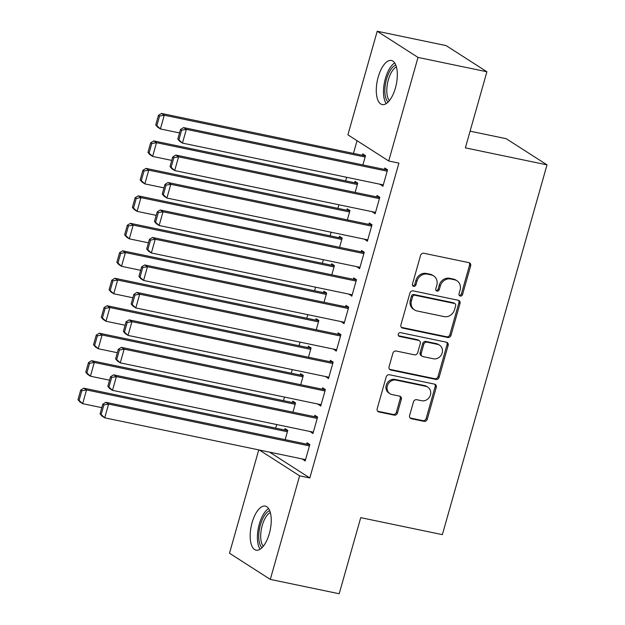 <?xml version="1.0" encoding="UTF-8"?>
<svg xmlns="http://www.w3.org/2000/svg" width="625" height="625" viewBox="0 0 625 625"><rect width="100%" height="100%" fill="white"/><g stroke="black" fill="none" stroke-linecap="round" stroke-linejoin="round"><path stroke-width="0.94" d="M460.258 296.047A1.984 1.766 122.7 0 0 462.539 294.523L470.648 265.867A2.836 2.523 122.7 0 0 468.906 262.648L423.828 253.266A2.836 2.523 122.7 0 0 420.563 255.437L412.453 284.094A1.984 1.766 122.7 0 0 415.961 284.82L417.016 281.117A9.062 8.078 122.7 0 1 427.469 274.156L431.227 274.938A9.062 8.078 122.7 0 1 433.68 275.938A9.062 8.078 122.7 0 1 436.797 285.234L435.75 288.945A1.984 1.766 122.7 0 0 439.25 289.672L440.305 285.961A9.062 8.078 122.7 0 1 450.758 279L454.516 279.789A9.062 8.078 122.7 0 1 456.969 280.781A9.062 8.078 122.7 0 1 460.086 290.086L459.039 293.789A1.984 1.766 122.7 0 0 460.258 296.047M459.242 295.352A1.984 1.766 122.7 0 0 461.438 293.812L469.547 265.164A2.836 2.523 122.7 0 0 469.07 262.695M412.664 285.656A1.984 1.766 122.7 0 0 414.859 284.117L415.906 280.406L417.016 281.117M435.953 290.5A1.984 1.766 122.7 0 0 438.148 288.961L439.195 285.258L440.305 285.961M252.102 522.617A22.516 9.672 101.8 0 1 265.297 506.094A22.516 9.672 101.8 0 1 269.312 533.648A22.516 9.672 101.8 0 1 256.117 550.172A22.516 9.672 101.8 0 1 252.102 522.617M378.203 77.008A22.516 9.672 101.8 0 1 391.391 60.484A22.516 9.672 101.8 0 1 395.406 88.039A22.516 9.672 101.8 0 1 382.211 104.562A22.516 9.672 101.8 0 1 378.203 77.008M409.617 415.5A2.836 2.523 122.7 0 0 411.359 418.719L424 421.352A2.836 2.523 122.7 0 0 427.273 419.172L436.273 387.352A2.836 2.523 122.7 0 0 434.531 384.133L389.453 374.75A2.836 2.523 122.7 0 0 386.188 376.922L377.188 408.742A2.836 2.523 122.7 0 0 378.922 411.961L394.203 415.141A2.836 2.523 122.7 0 0 397.469 412.969L401.32 399.352A2.836 2.523 122.7 0 0 399.578 396.133L392.008 394.555A7.578 6.75 122.7 0 1 389.953 393.719A7.578 6.75 122.7 0 1 387.773 384.789A7.578 6.75 122.7 0 1 396.086 380.125L425.766 386.305A7.578 6.75 122.7 0 1 427.812 387.141A7.578 6.75 122.7 0 1 430 396.078A7.578 6.75 122.7 0 1 421.68 400.734L416.734 399.703A2.836 2.523 122.7 0 0 413.469 401.883L409.617 415.5M269.586 452.148L309.82 477.961L398.914 163.117L388.703 160.992L347.898 134.82L377.203 31.25L418.016 57.422L388.703 160.992M309.82 477.961L299.617 475.836L270.305 579.406L229.5 553.234L258.742 449.891M377.203 31.25L446.094 45.594L486.898 71.766L465.367 147.867L547.008 164.867L442.367 534.648L360.727 517.648L339.195 593.75L270.305 579.406M486.898 71.766L418.016 57.422M447.734 337.484A2.836 2.523 122.7 0 0 451 335.312L460.008 303.492A2.836 2.523 122.7 0 0 458.266 300.273L413.188 290.883A2.836 2.523 122.7 0 0 409.922 293.055L400.914 324.875A2.836 2.523 122.7 0 0 402.656 328.094L447.734 337.484L446.633 336.773A2.836 2.523 122.7 0 0 449.898 334.602L458.906 302.781A2.836 2.523 122.7 0 0 458.43 300.312M448.141 345.422L439.133 377.242A2.836 2.523 122.7 0 1 435.867 379.414L390.789 370.031A2.836 2.523 122.7 0 1 389.047 366.812L392.906 353.195A2.836 2.523 122.7 0 1 396.172 351.016L414.453 354.828A2.836 2.523 122.7 0 0 417.719 352.648L420.273 343.617A2.836 2.523 122.7 0 0 418.531 340.398L399.5 336.438A1.984 1.766 122.7 0 1 400.57 332.656L446.398 342.203A2.836 2.523 122.7 0 1 448.141 345.422L447.039 344.711L438.031 376.531L439.133 377.242M547.008 164.867L506.195 138.695L470.086 131.18M310.25 431.531L312.938 433.547L317.609 417.062L314.852 415.289L314.461 416.664M292.922 412.18L295.547 402.914L292.789 401.141L292.398 402.516M325.805 376.586L328.492 378.602L333.156 362.117L330.398 360.344L330.008 361.719M308.469 357.234L311.094 347.969L308.336 346.195L307.945 347.57M341.352 321.641L344.039 323.656L348.703 307.172L345.945 305.398L345.555 306.773M324.023 302.289L326.641 293.023L323.883 291.25L323.5 292.625M356.898 266.695L359.586 268.703L364.25 252.227L361.492 250.453L361.102 251.828M339.57 247.344L342.188 238.078L339.43 236.305L339.047 237.68M372.445 211.75L375.133 213.758L379.797 197.281L377.039 195.508L376.648 196.883M355.117 192.398L357.742 183.133L354.984 181.359L354.594 182.734M357.039 140.688L353.445 153.406M346.688 177.289L345.672 180.875M338.914 204.766L337.898 208.352M331.141 232.234L330.125 235.82M323.359 259.711L322.352 263.297M315.586 287.18L314.578 290.766M307.812 314.656L306.797 318.242M300.039 342.125L299.023 345.711M292.266 369.602L291.25 373.188M284.492 397.07L283.477 400.656M276.719 424.547L275.703 428.133M362.891 164.922L365.516 155.656L362.758 153.891L362.367 155.266M380.219 184.273L382.906 186.289L387.57 169.805L384.812 168.039L384.422 169.414M347.344 219.875L349.961 210.602L347.203 208.836L346.82 210.211M364.672 239.219L367.359 241.234L372.023 224.75L369.266 222.984L368.875 224.359M331.797 274.82L334.414 265.547L331.656 263.781L331.273 265.156M349.125 294.164L351.812 296.18L356.477 279.695L353.719 277.93L353.328 279.305M316.242 329.766L318.867 320.492L316.109 318.727L315.719 320.102M333.578 349.109L336.266 351.125L340.93 334.641L338.172 332.875L337.781 334.25M300.695 384.711L303.32 375.438L300.562 373.672L300.172 375.047M318.023 404.055L320.719 406.07L325.383 389.586L322.625 387.82L322.234 389.195M285.148 439.656L287.773 430.383L285.016 428.617L284.625 429.992M302.477 459L305.164 461.016L309.828 444.531L307.07 442.766L306.688 444.141M259.375 450.023L299.617 475.836M380.148 184.523L383.227 185.164M372.375 211.992L375.453 212.633M364.602 239.469L367.68 240.109M356.828 266.938L359.906 267.578M349.055 294.414L352.133 295.055M341.281 321.883L344.359 322.523M333.508 349.359L336.586 350M325.734 376.828L328.805 377.469M317.961 404.305L321.031 404.945M310.188 431.773L313.258 432.414M302.406 459.25L305.484 459.891M456.969 280.781L455.859 280.078A9.062 8.078 122.7 0 0 453.414 279.078L454.516 279.789M439.195 285.258A9.062 8.078 122.7 0 1 449.656 278.297L453.414 279.078M433.68 275.938L432.57 275.227A9.062 8.078 122.7 0 0 430.117 274.227L431.227 274.938M415.906 280.406A9.062 8.078 122.7 0 1 426.367 273.445L430.117 274.227M401.391 327.352A2.836 2.523 122.7 0 0 401.555 327.391L446.633 336.773M455.656 305.727A1.984 1.766 122.7 0 0 454.437 303.469L414.875 295.234A1.984 1.766 122.7 0 0 412.586 296.758L411.477 300.664A9.062 8.078 122.7 0 0 414.602 309.961A9.062 8.078 122.7 0 0 417.055 310.961L444.102 316.594A9.062 8.078 122.7 0 0 454.555 309.633L455.656 305.727M454.977 303.688L453.875 302.984A1.984 1.766 122.7 0 0 453.336 302.766L454.437 303.469M414.602 309.961L413.5 309.258A9.062 8.078 122.7 0 1 410.375 299.961L411.484 296.047A1.984 1.766 122.7 0 1 413.773 294.523L453.336 302.766M389.523 369.281A2.836 2.523 122.7 0 0 389.688 369.32L434.766 378.711A2.836 2.523 122.7 0 0 438.031 376.531M419.297 340.711L418.195 340A2.836 2.523 122.7 0 0 417.43 339.688L398.492 335.75M433.422 358.773A7.578 6.75 122.7 0 0 441.742 354.117A7.578 6.75 122.7 0 0 439.555 345.18A7.578 6.75 122.7 0 0 437.508 344.352L427.047 342.172A2.836 2.523 122.7 0 0 423.781 344.344L421.227 353.383A2.836 2.523 122.7 0 0 422.969 356.602L433.422 358.773M439.555 345.18L438.453 344.477A7.578 6.75 122.7 0 0 436.398 343.641L437.508 344.352M422.203 356.289L421.094 355.578A2.836 2.523 122.7 0 1 420.125 352.672L422.68 343.641A2.836 2.523 122.7 0 1 425.945 341.461L436.398 343.641M447.039 344.711A2.836 2.523 122.7 0 0 446.562 342.242M427.812 387.141L426.711 386.438A7.578 6.75 122.7 0 0 424.664 385.602L425.766 386.305M389.953 393.719L388.852 393.016A7.578 6.75 122.7 0 1 386.664 384.078A7.578 6.75 122.7 0 1 394.984 379.422L424.664 385.602M377.656 411.211A2.836 2.523 122.7 0 0 377.82 411.258L393.102 414.438A2.836 2.523 122.7 0 0 396.367 412.258L400.219 398.641A2.836 2.523 122.7 0 0 399.742 396.172M410.094 417.969A2.836 2.523 122.7 0 0 410.25 418.008L422.898 420.641A2.836 2.523 122.7 0 0 426.164 418.469L435.172 386.648A2.836 2.523 122.7 0 0 434.695 384.172M365.445 155.906L161.523 113.437L164.281 115.211L365.125 157.031M179.539 132.93L160.398 128.945L157.641 127.172L155.734 124.953L156.836 125.664L159.555 116.047L158.453 115.336L155.734 124.953M159.555 116.047L164.281 115.211L160.398 128.945L156.836 125.664M158.453 115.336L161.523 113.437M383.297 184.914L182.453 143.094L179.695 141.32L177.789 139.102L178.891 139.812L181.617 130.195L180.516 129.484L177.789 139.102M387.5 170.055L183.586 127.586L186.344 129.352L182.453 143.094L178.891 139.812M387.18 171.18L186.344 129.352L181.617 130.195M183.586 127.586L180.516 129.484M357.672 183.375L153.75 140.914L156.508 142.68L357.352 184.508M171.766 160.406L152.625 156.414L149.867 154.648L147.961 152.43L149.062 153.133L151.781 143.516L150.68 142.812L147.961 152.43M151.781 143.516L156.508 142.68L152.625 156.414L149.062 153.133M150.68 142.812L153.75 140.914M349.898 210.852L145.977 168.383L148.734 170.156L349.578 211.977M163.992 187.875L144.852 183.891L142.094 182.117L140.188 179.898L141.289 180.609L144.008 170.992L142.906 170.281L140.188 179.898M144.008 170.992L148.734 170.156L144.852 183.891L141.289 180.609M142.906 170.281L145.977 168.383M375.523 212.391L174.68 170.562L171.922 168.797L170.016 166.578L171.117 167.281L173.844 157.664L172.734 156.961L170.016 166.578M379.727 197.523L175.812 155.062L178.57 156.828L174.68 170.562L171.117 167.281M379.406 198.648L178.57 156.828L173.844 157.664M175.812 155.062L172.734 156.961M367.75 239.859L166.906 198.039L164.148 196.266L162.242 194.047L163.344 194.758L166.07 185.141L164.961 184.43L162.242 194.047M371.953 225L168.039 182.531L170.797 184.297L166.906 198.039L163.344 194.758M371.633 226.125L170.797 184.297L166.07 185.141M168.039 182.531L164.961 184.43M388.102 102.094A19.484 8.375 101.8 0 1 385.68 97.68A19.484 8.375 101.8 0 1 386.812 78.18A19.484 8.375 101.8 0 1 395.805 65.094M396.422 66.969A18.039 7.75 -78.2 0 0 388.461 79.406A18.039 7.75 -78.2 0 0 387.57 96.938A18.039 7.75 -78.2 0 0 389.414 100.625M394.688 62.945A22.367 9.609 -78.2 0 0 384.453 99.711A22.367 9.609 -78.2 0 0 386.219 103.617M262.008 547.703A19.484 8.375 101.8 0 1 259.586 543.289A19.484 8.375 101.8 0 1 260.719 523.789A19.484 8.375 101.8 0 1 269.711 510.703M270.328 512.578A18.039 7.75 -78.2 0 0 262.367 525.016A18.039 7.75 -78.2 0 0 261.477 542.547A18.039 7.75 -78.2 0 0 263.32 546.234M268.594 508.555A22.367 9.609 -78.2 0 0 258.359 545.32A22.367 9.609 -78.2 0 0 260.125 549.227M342.117 238.32L138.203 195.859L140.961 197.625L341.805 239.453M156.219 215.352L137.07 211.359L134.312 209.594L132.406 207.375L133.516 208.078L136.234 198.461L135.133 197.758L132.406 207.375M136.234 198.461L140.961 197.625L137.07 211.359L133.516 208.078M135.133 197.758L138.203 195.859M334.344 265.797L130.43 223.328L133.188 225.102L334.031 266.922M148.445 242.82L129.297 238.836L126.539 237.062L124.633 234.844L125.742 235.555L128.461 225.938L127.359 225.227L124.633 234.844M128.461 225.938L133.188 225.102L129.297 238.836L125.742 235.555M127.359 225.227L130.43 223.328M359.977 267.336L159.133 225.508L156.375 223.742L154.469 221.523L155.57 222.227L158.297 212.609L157.188 211.906L154.469 221.523M364.18 252.469L160.266 210.008L163.023 211.773L159.133 225.508L155.57 222.227M363.859 253.594L163.023 211.773L158.297 212.609M160.266 210.008L157.188 211.906M352.203 294.805L151.359 252.984L148.602 251.211L146.695 248.992L147.797 249.703L150.516 240.086L149.414 239.375L146.695 248.992M356.406 279.945L152.492 237.477L155.242 239.242L151.359 252.984L147.797 249.703M356.086 281.07L155.242 239.242L150.516 240.086M152.492 237.477L149.414 239.375M326.57 293.266L122.656 250.805L125.414 252.57L326.25 294.398M140.664 270.297L121.523 266.305L118.766 264.539L116.859 262.32L117.969 263.023L120.687 253.414L119.586 252.703L116.859 262.32M120.687 253.414L125.414 252.57L121.523 266.305L117.969 263.023M119.586 252.703L122.656 250.805M344.43 322.281L143.586 280.453L140.828 278.688L138.922 276.469L140.023 277.172L142.742 267.555L141.641 266.852L138.922 276.469M348.633 307.414L144.711 264.953L147.469 266.719L143.586 280.453L140.023 277.172M348.312 308.539L147.469 266.719L142.742 267.555M144.711 264.953L141.641 266.852M318.797 320.742L114.883 278.273L117.641 280.047L318.477 321.867M132.891 297.766L113.75 293.781L110.992 292.016L109.086 289.789L110.188 290.5L112.914 280.883L111.812 280.172L109.086 289.789M112.914 280.883L117.641 280.047L113.75 293.781L110.188 290.5M111.812 280.172L114.883 278.273M336.648 349.75L135.812 307.93L133.055 306.156L131.148 303.938L132.25 304.648L134.969 295.031L133.867 294.32L131.148 303.938M340.859 334.891L136.938 292.422L139.695 294.188L135.812 307.93L132.25 304.648M340.539 336.016L139.695 294.188L134.969 295.031M136.938 292.422L133.867 294.32M311.023 348.211L107.109 305.75L109.867 307.516L310.703 349.344M125.117 325.242L105.977 321.25L103.219 319.484L101.312 317.266L102.414 317.969L105.141 308.359L104.031 307.648L101.312 317.266M105.141 308.359L109.867 307.516L105.977 321.25L102.414 317.969M104.031 307.648L107.109 305.75M328.875 377.227L128.039 335.398L125.281 333.633L123.375 331.414L124.477 332.117L127.195 322.5L126.094 321.797L123.375 331.414M333.086 362.359L129.164 319.898L131.922 321.664L128.039 335.398L124.477 332.117M332.766 363.484L131.922 321.664L127.195 322.5M129.164 319.898L126.094 321.797M303.25 375.688L99.336 333.219L102.094 334.992L302.93 376.812M117.344 352.711L98.203 348.727L95.445 346.961L93.539 344.734L94.641 345.445L97.367 335.828L96.258 335.125L93.539 344.734M97.367 335.828L102.094 334.992L98.203 348.727L94.641 345.445M96.258 335.125L99.336 333.219M321.102 404.695L120.266 362.875L117.508 361.102L115.602 358.883L116.703 359.594L119.422 349.977L118.32 349.266L115.602 358.883M325.312 389.836L121.391 347.367L124.148 349.141L120.266 362.875L116.703 359.594M324.992 390.961L124.148 349.141L119.422 349.977M121.391 347.367L118.32 349.266M295.477 403.156L91.562 360.695L94.32 362.461L295.156 404.289M109.57 380.188L90.43 376.195L87.672 374.43L85.766 372.211L86.867 372.914L89.586 363.305L88.484 362.594L85.766 372.211M89.586 363.305L94.32 362.461L90.43 376.195L86.867 372.914M88.484 362.594L91.562 360.695M313.328 432.172L112.492 390.344L109.734 388.578L107.828 386.359L108.93 387.062L111.648 377.445L110.547 376.742L107.828 386.359M317.539 417.305L113.617 374.844L116.375 376.609L112.492 390.344L108.93 387.062M317.219 418.43L116.375 376.609L111.648 377.445M113.617 374.844L110.547 376.742M287.703 430.633L83.789 388.164L86.539 389.938L287.383 431.758M101.797 407.656L82.656 403.672L79.898 401.906L77.992 399.68L79.094 400.391L81.812 390.773L80.711 390.07L77.992 399.68M81.812 390.773L86.539 389.938L82.656 403.672L79.094 400.391M80.711 390.07L83.789 388.164M305.555 459.641L104.719 417.82L101.961 416.047L100.055 413.828L101.156 414.539L103.875 404.922L102.773 404.211L100.055 413.828M309.766 444.781L105.844 402.312L108.602 404.086L104.719 417.82L101.156 414.539M309.445 445.906L108.602 404.086L103.875 404.922M105.844 402.312L102.773 404.211M461.438 293.812L462.539 294.523M414.859 284.117L415.961 284.82M438.148 288.961L439.25 289.672M449.656 278.297L450.758 279M426.367 273.445L427.469 274.156M469.547 265.164L470.648 265.867M401.555 327.391L402.656 328.094M458.906 302.781L460.008 303.492M449.898 334.602L451 335.312M413.773 294.523L414.875 295.234M411.484 296.047L412.586 296.758M410.375 299.961L411.477 300.664M434.766 378.711L435.867 379.414M389.688 369.32L390.789 370.031M417.43 339.688L418.531 340.398M398.539 335.82L399.5 336.438M425.945 341.461L427.047 342.172M422.68 343.641L423.781 344.344M420.125 352.672L421.227 353.383M394.984 379.422L396.086 380.125M400.219 398.641L401.32 399.352M396.367 412.258L397.469 412.969M393.102 414.438L394.203 415.141M377.82 411.258L378.922 411.961M435.172 386.648L436.273 387.352M426.164 418.469L427.273 419.172M422.898 420.641L424 421.352M410.25 418.008L411.359 418.719"/></g></svg>
